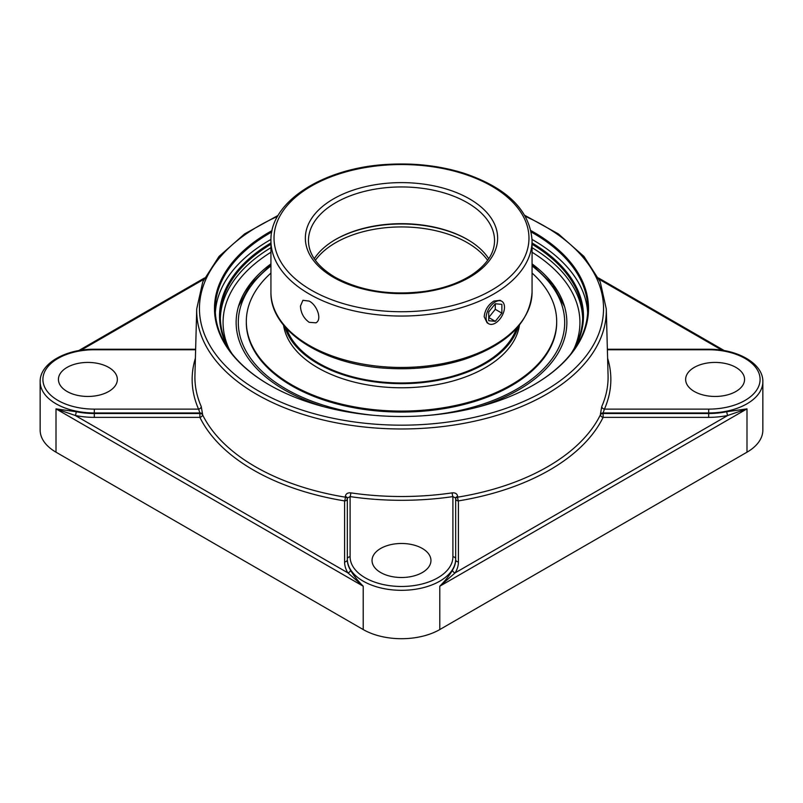 <?xml version="1.0" encoding="UTF-8"?>
<svg xmlns="http://www.w3.org/2000/svg" width="803" height="803" viewBox="0 0 803 803"><rect width="100%" height="100%" fill="white"/><g stroke="black" fill="none" stroke-linecap="round" stroke-linejoin="round"><path stroke-width="1.2" d="M531.255 232.027A186.246 107.522 180 0 1 533.192 233.131A186.246 107.522 180 0 1 587.746 309.165A186.246 107.522 180 0 1 533.463 385.038M269.537 385.038A186.246 107.522 180 0 1 215.254 309.165A186.246 107.522 180 0 1 271.745 232.027M272.036 230.612A187.019 107.973 0 0 0 269.256 384.878A187.019 107.973 0 0 0 533.744 384.878A187.019 107.973 0 0 0 530.964 230.612M587.645 312.648A186.246 107.522 0 0 0 533.192 240.097A186.246 107.522 0 0 0 532.058 239.445M270.942 239.445A186.246 107.522 0 0 0 215.355 312.648M532.068 244.242A181.187 104.611 180 0 1 582.687 316.763A181.187 104.611 180 0 1 571.003 353.711M231.997 353.711A181.187 104.611 180 0 1 220.313 316.763A181.187 104.611 180 0 1 270.932 244.242M573.533 350.359A181.96 105.052 0 0 0 532.068 242.958M270.932 242.958A181.96 105.052 0 0 0 229.467 350.359M452.531 570.08C449.67 575.159 445.424 580.529 439.793 586.22L455.13 572.86A2.76 2.118 31.6 0 1 452.531 570.08A54.162 31.267 180 0 0 455.662 559.601L455.662 498.071L452.902 496.605A2.76 0.552 81.7 0 1 452.23 492.861A206.592 119.276 180 0 1 350.77 492.861C347.518 492.6 345.702 493.845 345.33 496.595L345.33 497.167A2.76 0.612 -80.7 0 1 344.587 500.901L344.587 561.859A56.913 32.863 0 0 0 347.87 572.86A2.76 2.118 148.4 0 0 350.469 570.08A54.162 31.267 180 0 1 347.338 559.601L347.338 498.071A2.76 1.536 0 0 0 345.33 496.595M726.835 411.708A54.162 31.267 180 0 1 708.688 413.515L603.103 413.515A2.76 1.596 -1.6 0 0 600.453 414.729A2.76 2.168 -153.9 0 0 603.103 417.359L708.688 417.359A56.913 32.863 0 0 0 727.759 415.462L746.991 408.868L726.835 411.708A2.76 0.753 -101.6 0 0 727.759 415.462L455.13 572.86A56.913 32.863 0 0 0 458.413 561.859L458.413 500.901A2.76 0.612 80.7 0 1 457.67 497.167L457.67 496.595A2.76 1.536 0 0 0 455.662 498.071L455.662 559.049A2.76 2.248 0 0 0 452.902 556.79A51.402 29.681 180 0 1 401.5 586.471A51.402 29.681 180 0 1 350.098 556.79L350.098 496.605L347.338 498.071L347.338 559.039A2.76 2.248 0 0 1 350.098 556.79M94.312 417.359L199.897 417.359L199.897 413.515L94.312 413.515L94.312 417.359A56.913 32.863 0 0 1 75.241 415.462A2.76 0.753 101.6 0 0 76.165 411.708L56.009 408.868L75.241 415.462L347.87 572.86L363.207 586.22C357.576 580.529 353.33 575.159 350.469 570.08M344.587 561.859A2.76 2.248 0 0 0 347.338 559.601L347.338 559.039A54.162 31.267 0 0 0 401.5 590.315A54.162 31.267 0 0 0 455.662 559.039M76.165 411.708A54.162 31.267 180 0 0 94.312 413.515L94.312 412.953L199.907 412.953L199.897 413.515A2.76 1.596 1.6 0 1 201.844 414.017A2.76 1.596 1.6 0 1 202.547 414.729A206.732 119.356 180 0 0 345.33 497.167A2.76 1.536 0 0 1 346.535 497.559A2.76 1.536 0 0 1 347.338 498.643A2.76 2.248 0 0 1 344.587 500.901A209.483 120.942 0 0 1 199.897 417.359A2.76 2.168 153.9 0 0 202.547 414.729L202.567 414.167A2.76 1.596 1.6 0 0 199.907 412.953L198.562 409.118L94.312 409.118A51.402 29.681 180 0 1 42.91 379.438A51.402 29.681 180 0 1 94.312 349.757L94.312 349.255C65.836 348.914 39.728 363.428 40.15 381.686L40.15 430.087A54.162 31.267 0 0 0 56.009 452.189L56.009 408.868L363.207 586.22L363.207 629.552L56.009 452.189M363.207 629.552A54.162 31.267 0 0 0 439.793 629.552L746.991 452.189A54.162 31.267 0 0 0 762.85 430.087L762.85 381.686C763.272 363.428 737.164 348.914 708.688 349.255L708.688 349.757A51.402 29.681 180 0 1 760.09 379.438A51.402 29.681 180 0 1 708.688 409.118L604.438 409.118L603.093 412.953A2.76 1.596 -1.6 0 0 600.433 414.167L600.453 414.729A206.732 119.356 180 0 1 457.67 497.167A2.76 1.536 0 0 0 455.662 498.643A2.76 2.248 0 0 0 458.413 500.901A209.483 120.942 0 0 0 603.103 417.359L603.093 412.953L708.688 412.953L708.688 409.118M478.939 406.81A165.358 95.467 0 0 0 518.427 389.967A165.358 95.467 0 0 0 564.188 305.371A165.358 95.467 0 0 0 532.068 263.876M270.932 263.876A165.358 95.467 0 0 0 238.812 305.371A165.358 95.467 0 0 0 324.061 406.81M202.567 414.167L201.232 406.519A206.592 119.276 180 0 1 194.928 375.382L196.725 308.894A204.795 118.242 0 0 0 321.652 419.618A204.795 118.242 0 0 0 546.311 394.343A204.795 118.242 0 0 0 606.275 308.894L600.222 281.813L583.922 256.388L558.356 233.894L524.851 215.385M457.67 496.595C457.308 493.855 455.492 492.61 452.23 492.861M606.275 308.894L608.072 375.382A206.592 119.276 180 0 1 601.768 406.519L600.433 414.167M195.39 358.238A209.352 120.862 0 0 0 198.562 409.118A2.76 2.178 156.3 0 0 201.232 406.519M601.768 406.519A2.76 2.178 -156.3 0 0 604.438 409.118A209.352 120.862 0 0 0 607.61 358.238M350.77 492.861A2.76 0.552 -81.7 0 1 350.098 496.605A209.352 120.862 0 0 0 452.902 496.605L452.902 556.79M380.662 548.469A29.46 17.014 180 0 1 412.772 544.775A29.46 17.014 180 0 1 430.96 560.494A29.46 17.014 180 0 1 422.338 572.529A29.46 17.014 180 0 1 390.228 576.213A29.46 17.014 180 0 1 372.04 560.494A29.46 17.014 180 0 1 380.662 548.469M694.274 391.462A29.46 17.014 180 0 1 685.642 379.438A29.46 17.014 180 0 1 703.829 363.719A29.46 17.014 180 0 1 735.939 367.413A29.46 17.014 180 0 1 744.572 379.438A29.46 17.014 180 0 1 726.384 395.156A29.46 17.014 180 0 1 694.274 391.462M108.726 367.413A29.46 17.014 180 0 1 117.358 379.438A29.46 17.014 180 0 1 99.17 395.156A29.46 17.014 180 0 1 67.061 391.462A29.46 17.014 180 0 1 58.428 379.438A29.46 17.014 180 0 1 76.616 363.719A29.46 17.014 180 0 1 108.726 367.413M286.621 328.668A117.178 67.653 0 0 0 367.603 380.09A117.178 67.653 0 0 0 484.36 363.167A117.178 67.653 0 0 0 516.379 328.668M284.744 326.55A118.362 68.335 0 0 0 365.375 380.401A118.362 68.335 0 0 0 485.193 363.649A118.362 68.335 0 0 0 518.256 326.55M270.932 273.07A155.19 89.595 0 0 0 246.31 321.491L246.31 322.455A155.19 89.595 0 0 0 342.108 405.234A155.19 89.595 0 0 0 511.24 385.811A155.19 89.595 0 0 0 556.69 322.455L556.69 321.491A155.19 89.595 0 0 0 532.068 273.07M246.31 321.491A155.19 89.595 0 0 0 342.108 404.27A155.19 89.595 0 0 0 511.24 384.848A155.19 89.595 0 0 0 556.69 321.491M283.549 325.105A118.362 68.335 0 0 0 360.778 383.613A118.362 68.335 0 0 0 485.193 367.764A118.362 68.335 0 0 0 519.451 325.105M495.29 301.928A12.999 7.508 -60 0 1 501.795 301.286A12.999 7.508 -60 0 1 503.782 311.705A12.999 7.508 -60 0 1 495.29 323.157A12.999 7.508 -60 0 1 488.796 323.8A12.999 7.508 -60 0 1 486.799 313.381A12.999 7.508 -60 0 1 495.29 301.928M488.716 311.955L495.29 303.775L501.875 304.357L501.875 313.13L495.29 321.31L488.716 320.728L488.716 311.955M495.29 321.31L488.716 317.516L495.29 309.336L495.29 303.775M501.875 313.13L495.29 309.336M488.746 258.737A93.048 53.721 0 0 0 467.296 239.414L467.296 239.414A93.048 53.721 0 0 0 335.704 239.414A93.048 53.721 0 0 0 314.254 258.737M335.283 239.665A94.262 54.423 180 0 1 467.717 239.665M300.442 306.124L302.902 300.312L309.175 301.085C317.135 305.08 322.344 319.795 315.9 322.826L309.175 322.314C303.745 318.369 300.834 312.979 300.442 306.124M488.796 323.8L487.1 322.826L484.179 316.733C484.882 310.068 488.094 304.849 493.825 301.085L500.098 300.312L501.795 301.286M525.443 216.408A202.045 116.646 180 0 1 544.364 391.011A202.045 116.646 180 0 1 249.994 385.701A202.045 116.646 180 0 1 277.557 216.408M270.932 247.685A181.187 104.611 0 0 0 220.343 318.49M582.657 318.49A181.187 104.611 0 0 0 532.068 247.685M458.413 561.859A2.76 2.248 0 0 1 455.662 559.601M439.793 629.552L439.793 586.22L746.991 408.868L746.991 452.189M599.068 279.243L722.048 350.238M762.85 381.686A54.162 31.267 0 0 1 708.688 412.953L708.688 417.359M80.952 350.238L203.932 279.243M40.15 381.686A54.162 31.267 0 0 0 94.312 412.953L94.312 409.118M228.915 348.612A178.427 103.015 180 0 1 270.932 252.252M532.068 252.252A178.427 103.015 180 0 1 574.085 348.612M607.379 349.757L708.688 349.757M94.312 349.757L195.621 349.757M308.452 240.659A93.048 53.721 180 0 1 401.5 186.948A93.048 53.721 180 0 1 494.548 240.659C494.447 252.985 487.18 264.177 472.736 274.235C460.089 282.636 444.34 288.327 425.48 291.278C390.88 295.805 360.738 291.118 335.062 277.226C317.506 266.636 308.633 254.451 308.452 240.659M333.516 277.376A96.149 55.507 0 0 0 494.367 252.493A96.149 55.507 0 0 0 376.617 184.509A96.149 55.507 0 0 0 333.516 277.376M311.363 290.174A127.466 73.595 180 0 1 311.363 186.095A127.466 73.595 180 0 1 491.637 186.095A127.466 73.595 180 0 1 491.637 290.174A127.466 73.595 180 0 1 311.363 290.174M532.068 292.071A130.568 75.382 180 0 1 451.467 361.721A130.568 75.382 180 0 1 309.175 345.38A130.568 75.382 180 0 1 270.932 292.071C269.808 331.519 324.733 365.696 389.425 368.436C415.904 369.771 440.847 366.76 464.244 359.393C507.406 344.658 530.01 322.214 532.068 292.071L532.068 240.659C530.01 210.516 507.406 188.083 464.244 173.338C440.847 165.97 415.904 162.959 389.425 164.294C324.733 167.044 269.808 201.222 270.932 240.659A130.568 75.382 0 0 0 309.175 293.968A130.568 75.382 0 0 0 451.467 310.309A130.568 75.382 0 0 0 532.068 240.659M315.368 260.333A93.048 53.721 180 0 1 335.704 242.667A93.048 53.721 180 0 1 487.632 260.333M532.068 265.934A163.2 94.222 180 0 1 516.901 389.084A163.2 94.222 180 0 1 429.314 415.302M373.686 415.302A163.2 94.222 180 0 1 270.932 265.934M598.456 277.958L724.296 350.61M78.704 350.61L204.544 277.958M278.149 215.385L244.634 233.894L219.068 256.388L202.778 281.813L196.725 308.894M607.359 349.255L708.688 349.255M94.312 349.255L195.641 349.255M270.932 240.659L270.932 292.071M270.932 264.729L250.416 284.453L238.421 306.646M564.579 306.646L552.584 284.453L532.068 264.729"/></g></svg>

